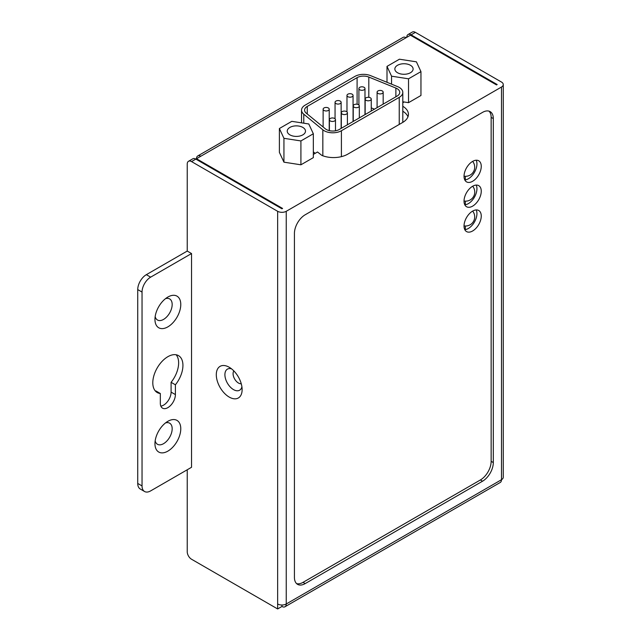 <?xml version="1.0" encoding="UTF-8"?>
<svg xmlns="http://www.w3.org/2000/svg" width="641" height="641" viewBox="0 0 641 641"><rect width="100%" height="100%" fill="white"/><g stroke="black" fill="none" stroke-linecap="round" stroke-linejoin="round"><path stroke-width="0.96" d="M281.944 606.466A6.09 3.517 -120 0 0 284.989 606.763A6.09 3.517 -120 0 0 286.247 603.982A6.09 3.517 180 0 1 277.641 603.982L277.641 608.95L281.944 606.466L281.944 605.008M191.539 253.548L150.651 277.152A12.179 7.027 120 0 0 142.038 292.072L142.038 485.926A12.179 7.027 120 0 0 144.562 491.503A12.179 7.027 120 0 0 150.651 490.894L191.539 467.289L191.539 253.548L187.236 251.064L187.236 164.072A6.09 3.517 -120 0 1 188.502 161.284A6.09 3.517 -120 0 1 191.539 161.588L277.641 211.298A6.09 3.517 0 0 0 286.247 211.298L501.486 87.032A6.09 3.517 0 0 0 503.265 84.54A6.09 3.517 0 0 0 501.486 82.056L415.392 32.354A6.09 3.517 60 0 0 412.347 32.05L408.037 34.534A6.09 3.517 -120 0 0 406.779 37.322M294.427 577.389L294.427 233.412A15.216 8.79 -60 0 1 305.188 214.775L482.545 112.375A15.216 8.79 -60 0 1 490.149 111.622A15.216 8.79 -60 0 1 493.306 118.593L493.306 462.562A15.216 8.79 -60 0 1 482.545 481.207L305.188 583.598A15.216 8.79 -60 0 1 297.576 584.352A15.216 8.79 -60 0 1 294.427 577.389M196.491 159.473L196.491 158.728L200.801 156.244A6.09 3.517 -120 0 0 197.757 155.939A6.09 3.517 -120 0 0 196.491 158.728L282.585 208.437L281.944 208.806L195.85 159.104A6.09 3.517 60 0 0 192.805 158.8L188.502 161.284M408.037 34.534A6.09 3.517 -120 0 1 411.081 34.838L497.176 84.54L496.535 84.916L410.44 35.207L406.13 37.699A6.09 3.517 60 0 0 403.093 37.394L197.757 155.939M279.388 152.374L283.939 162.173L300.909 164.801L313.337 157.63L313.337 133.769L308.786 123.969L291.815 121.341L279.388 128.512L279.388 152.374M402.804 106.278A20.087 11.602 180 0 1 408.429 114.322A20.087 11.602 180 0 1 402.548 122.527L347.734 154.177A20.087 11.602 180 0 1 321.886 155.426L317.503 151.989L313.337 154.401M408.533 102.672L420.953 95.493L420.953 71.632L408.533 78.811L408.533 102.672L404.118 101.983L402.804 102.744M187.236 469.773L187.236 551.789A6.09 3.517 -120 0 0 191.539 559.24L277.641 608.95M229.206 397.075A18.26 10.544 60 0 1 216.297 374.705A18.26 10.544 60 0 1 229.206 367.253A18.26 10.544 60 0 1 229.214 367.253A18.26 10.544 60 0 1 242.122 389.616A18.26 10.544 60 0 1 229.206 397.075M231.585 368.871A12.179 7.027 -120 0 0 224.959 375.858A12.179 7.027 -120 0 0 233.516 389.616A12.179 7.027 -120 0 0 241.905 386.755M144.562 491.503L140.259 489.011A12.179 7.027 -60 0 1 137.735 483.442L137.735 289.58A12.179 7.027 -60 0 1 146.34 274.668L187.236 251.064M175.402 384.8L175.402 394.592A10.657 6.154 -60 0 1 170.746 405.312A10.657 6.154 -60 0 1 162.542 408.165A10.657 6.154 -60 0 1 160.33 403.285L160.33 393.502A21.305 12.299 -60 0 1 157.213 392.54A21.305 12.299 -60 0 1 152.798 382.781A21.305 12.299 -60 0 1 162.101 361.34A21.305 12.299 -60 0 1 178.519 355.635A21.305 12.299 -60 0 1 182.933 365.386A21.305 12.299 -60 0 1 175.402 384.8L171.099 382.316A21.305 12.299 120 0 0 178.631 362.902A21.305 12.299 120 0 0 176.147 354.769M154.954 443.676L154.954 443.676A18.26 10.544 -60 0 1 167.87 421.305L167.87 421.305A18.26 10.544 -60 0 1 180.778 428.765A18.26 10.544 -60 0 1 167.87 451.128A18.26 10.544 -60 0 1 154.954 443.676L154.954 443.676M154.954 319.41L154.954 319.41A18.26 10.544 -60 0 1 167.87 297.039L167.87 297.039A18.26 10.544 -60 0 1 180.778 304.499A18.26 10.544 -60 0 1 167.87 326.862A18.26 10.544 -60 0 1 154.954 319.41L154.954 319.41M160.843 406.138A10.657 6.154 120 0 0 171.099 392.108L171.099 382.316M155.282 390.914A21.305 12.299 120 0 0 156.027 391.018L160.33 393.502M155.17 440.808A12.179 7.027 120 0 0 163.559 443.676A12.179 7.027 120 0 0 172.173 428.765A12.179 7.027 120 0 0 165.498 422.932M155.17 316.542A12.179 7.027 120 0 0 163.559 319.41A12.179 7.027 120 0 0 172.173 304.499A12.179 7.027 120 0 0 165.498 298.666M407.964 116.814A20.087 11.602 0 0 0 402.804 111.246M196.491 158.728A6.09 3.517 0 0 0 195.898 159.128M464.797 229.662A12.179 7.027 120 0 0 468.339 228.492A12.179 7.027 120 0 0 476.183 209.936M464.797 204.808A12.179 7.027 120 0 0 468.339 203.638A12.179 7.027 120 0 0 476.183 185.081M464.797 179.953A12.179 7.027 120 0 0 468.339 178.791A12.179 7.027 120 0 0 476.183 160.226M465.326 176.307L465.326 179.897M465.326 201.162L465.326 204.751M465.326 226.017L465.326 229.606M472.641 211.097A12.179 7.027 -60 0 1 478.731 210.496A12.179 7.027 -60 0 1 480.598 220.248A12.179 7.027 -60 0 1 472.641 230.976A12.179 7.027 -60 0 1 466.552 231.585A12.179 7.027 -60 0 1 464.685 221.826A12.179 7.027 -60 0 1 472.641 211.097A9.134 9.134 0 0 1 464.036 225.88M296.575 583.598A15.216 8.79 120 0 0 303.033 582.357L480.389 479.965A15.216 8.79 120 0 0 491.15 461.32L491.15 117.351A15.216 8.79 120 0 0 489.003 111.133M472.641 161.388A12.179 7.027 -60 0 1 478.731 160.787A12.179 7.027 -60 0 1 480.598 170.546A12.179 7.027 -60 0 1 472.641 181.275A12.179 7.027 -60 0 1 466.552 181.876A12.179 7.027 -60 0 1 464.685 172.117A12.179 7.027 -60 0 1 472.641 161.388A9.134 9.134 0 0 1 464.036 176.171M472.641 186.243A12.179 7.027 -60 0 1 478.731 185.642A12.179 7.027 -60 0 1 480.598 195.401A12.179 7.027 -60 0 1 472.641 206.13A12.179 7.027 -60 0 1 466.552 206.731A12.179 7.027 -60 0 1 464.685 196.971A12.179 7.027 -60 0 1 472.641 186.243M315.156 153.343L313.337 151.853M402.804 92.376A12.179 7.027 0 0 0 397.636 86.631L370.562 75.622A12.179 7.027 0 0 0 354.938 76.399L305.108 105.164A12.179 7.027 0 0 0 301.542 110.14A12.179 7.027 0 0 0 303.77 114.186L322.84 129.819A12.179 7.027 0 0 0 341.405 130.74L399.239 97.352A12.179 7.027 0 0 0 402.804 92.376L402.804 122.199A12.179 7.027 180 0 1 402.796 122.383M325.324 128.801L306.254 113.169A9.134 5.272 180 0 1 304.587 110.14A9.134 5.272 180 0 1 307.263 106.406L357.093 77.641A9.134 5.272 180 0 1 368.807 77.056L395.882 88.065A9.134 5.272 180 0 1 399.76 92.376A9.134 5.272 180 0 1 397.083 96.102L339.249 129.498A9.134 5.272 180 0 1 325.324 128.801M374.448 109.17L371.251 107.872M359.793 89.796A3.045 1.755 0 0 0 363.11 90.181A3.045 1.755 0 0 0 364.985 88.554A3.045 1.755 0 0 0 364.096 87.312A3.045 1.755 0 0 0 360.779 86.936A3.045 1.755 0 0 0 358.904 88.554A3.045 1.755 0 0 0 359.793 89.796M347.871 96.687A3.045 1.755 0 0 0 351.188 97.063A3.045 1.755 0 0 0 353.063 95.437A3.045 1.755 0 0 0 352.173 94.195A3.045 1.755 0 0 0 348.856 93.818A3.045 1.755 0 0 0 346.981 95.437A3.045 1.755 0 0 0 347.871 96.687M335.948 103.57A3.045 1.755 0 0 0 339.265 103.946A3.045 1.755 0 0 0 341.14 102.328A3.045 1.755 0 0 0 340.251 101.086A3.045 1.755 0 0 0 336.934 100.701A3.045 1.755 0 0 0 335.051 102.328A3.045 1.755 0 0 0 335.948 103.57M324.017 110.452A3.045 1.755 0 0 0 327.335 110.837A3.045 1.755 0 0 0 329.218 109.21A3.045 1.755 0 0 0 328.328 107.968A3.045 1.755 0 0 0 325.011 107.584A3.045 1.755 0 0 0 323.128 109.21A3.045 1.755 0 0 0 324.017 110.452M404.118 101.983L402.804 101.783M391.555 84.155L391.555 76.183L387.004 66.384L387.004 82.304M387.004 66.384L399.431 59.212L416.41 61.832L420.953 71.632M391.555 76.183L408.533 78.811M410.44 65.278A9.134 5.272 180 0 1 413.116 69.012A9.134 5.272 180 0 1 407.476 73.883A9.134 5.272 180 0 1 397.524 72.737A9.134 5.272 180 0 1 394.848 69.012A9.134 5.272 180 0 1 400.489 64.14A9.134 5.272 180 0 1 410.44 65.278M313.337 133.769L300.909 140.94L300.909 164.801M283.939 162.173L283.939 138.32L300.909 140.94M279.388 128.512L283.939 138.32M302.816 127.415A9.134 5.272 180 0 1 305.493 131.141A9.134 5.272 180 0 1 299.86 136.012A9.134 5.272 180 0 1 289.908 134.866A9.134 5.272 180 0 1 287.232 131.141A9.134 5.272 180 0 1 292.865 126.269A9.134 5.272 180 0 1 302.816 127.415M503.265 84.54L503.265 477.225A6.09 3.517 180 0 1 501.486 479.716L501.486 479.716A6.09 3.517 60 0 1 500.22 482.497L284.989 606.763M377.982 93.418A3.045 1.755 0 0 0 381.299 93.794A3.045 1.755 0 0 0 383.174 92.176A3.045 1.755 0 0 0 382.284 90.934A3.045 1.755 0 0 0 378.967 90.549A3.045 1.755 0 0 0 377.092 92.176A3.045 1.755 0 0 0 377.982 93.418M366.059 100.3A3.045 1.755 0 0 0 369.376 100.677A3.045 1.755 0 0 0 371.251 99.059A3.045 1.755 0 0 0 370.362 97.817A3.045 1.755 0 0 0 367.045 97.432A3.045 1.755 0 0 0 365.162 99.059A3.045 1.755 0 0 0 366.059 100.3M354.128 107.183A3.045 1.755 0 0 0 357.446 107.568A3.045 1.755 0 0 0 359.329 105.941A3.045 1.755 0 0 0 358.439 104.699A3.045 1.755 0 0 0 355.122 104.315A3.045 1.755 0 0 0 353.239 105.941A3.045 1.755 0 0 0 354.128 107.183M342.206 114.066A3.045 1.755 0 0 0 345.523 114.451A3.045 1.755 0 0 0 347.406 112.824A3.045 1.755 0 0 0 346.517 111.582A3.045 1.755 0 0 0 343.199 111.205A3.045 1.755 0 0 0 341.316 112.824A3.045 1.755 0 0 0 342.206 114.066M330.283 120.949A3.045 1.755 0 0 0 333.6 121.333A3.045 1.755 0 0 0 335.483 119.707A3.045 1.755 0 0 0 334.586 118.465A3.045 1.755 0 0 0 331.269 118.088A3.045 1.755 0 0 0 329.394 119.707A3.045 1.755 0 0 0 330.283 120.949M277.641 211.298L277.641 603.982M501.486 87.032L501.486 479.716L286.247 603.982L286.247 211.298M191.539 161.588L195.85 159.104M200.801 156.244L406.13 37.699M411.081 34.838L415.392 32.354M142.038 485.926L137.735 483.442M150.651 277.152L146.34 274.668M137.735 289.58L142.038 292.072M175.402 394.592L171.099 392.108M233.861 370.939A7.612 4.391 -120 0 0 233.773 377.156A7.612 4.391 -120 0 0 238.468 383.03A7.612 4.391 -120 0 0 241.256 383.743M493.306 462.562L491.15 461.32M480.389 479.965L482.545 481.207M491.15 117.351L493.306 118.593M305.188 583.598L303.033 582.357M303.77 123.192L303.77 114.186M322.84 129.819L322.84 155.795M399.239 97.352L399.239 124.442M341.405 156.644L341.405 130.74M307.263 114.002L307.263 106.406M357.093 77.641L357.093 104.251M368.807 97.336L368.807 77.056M395.882 88.065L395.882 96.799M301.542 110.14L301.542 122.848M364.985 114.635L364.985 88.554M358.904 105.044L358.904 88.554M353.063 121.518L353.063 95.437M346.981 111.927L346.981 95.437M341.14 128.4L341.14 102.328M335.051 118.809L335.051 102.328M329.218 130.62L329.218 109.21M323.128 127.006L323.128 109.21M464.036 201.026A9.134 9.134 0 0 0 472.673 186.227M383.174 104.13L383.174 92.176M377.092 107.648L377.092 92.176M371.251 111.021L371.251 99.059M365.162 114.531L365.162 99.059M359.329 117.904L359.329 105.941M353.239 121.421L353.239 105.941M347.406 124.787L347.406 112.824M341.316 128.304L341.316 112.824M335.483 130.804L335.483 119.707M329.394 130.66L329.394 119.707"/></g></svg>
